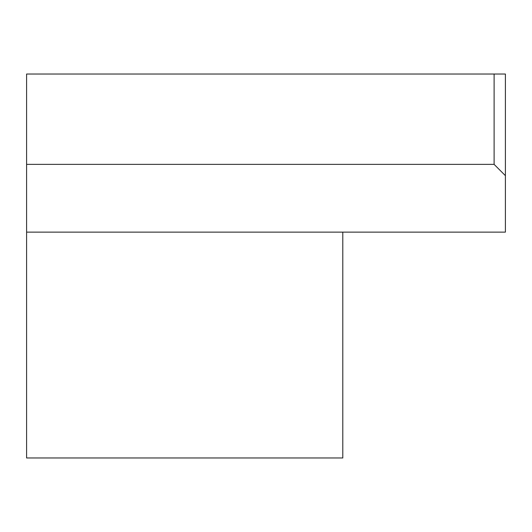 <?xml version="1.0" encoding="UTF-8"?>
<svg xmlns="http://www.w3.org/2000/svg" width="532" height="532" viewBox="0 0 532 532"><rect width="100%" height="100%" fill="white"/><g stroke="black" fill="none" stroke-linecap="round" stroke-linejoin="round"><path stroke-width="0.8" d="M505.4 175.66L505.4 74.028L494.108 74.028L494.108 164.368L26.6 164.368L26.6 232.125L505.4 232.125L505.4 175.66L494.108 164.368M26.6 164.368L26.6 74.028L494.108 74.028M26.6 232.125L26.6 457.972L342.788 457.972L342.788 232.125"/></g></svg>
